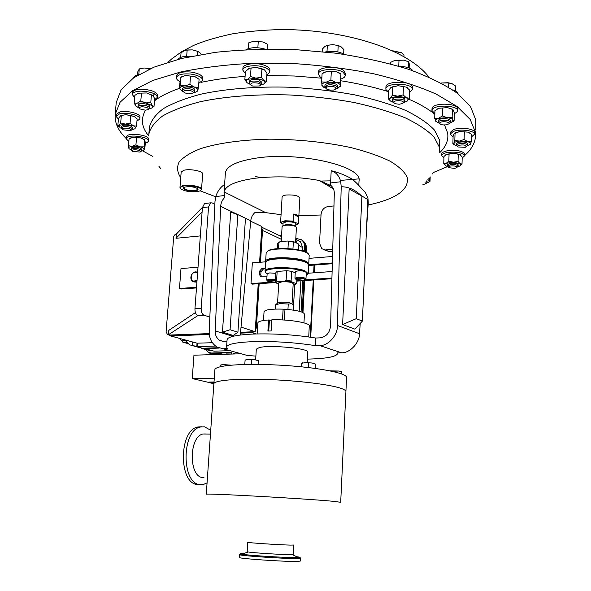 <?xml version="1.0" encoding="UTF-8"?>
<svg xmlns="http://www.w3.org/2000/svg" width="591" height="591" viewBox="0 0 591 591"><rect width="100%" height="100%" fill="white"/><g stroke="black" fill="none" stroke-linecap="round" stroke-linejoin="round"><path stroke-width="0.89" d="M183.919 187.495L183.675 187.923C185.589 190.184 189.741 190.974 196.123 190.287L197.815 189.135L197.645 188.655M185.094 187.022L184.185 187.347C180.063 189.12 191.203 192.09 196.308 190.605C198.155 190.08 198.532 189.371 197.424 188.485C193.944 186.763 189.837 186.276 185.094 187.022M392.646 50.767L401.791 52.798L402.774 53.552M403.993 56.618L403.971 55.199L402.146 53.109L393.155 51.003M126.053 138.383L126.031 138.36C118.185 130.655 114.565 122.692 115.164 114.462L120.039 102.295L132.561 90.755L152.81 80.465L180.366 72.065C202.056 67.581 226.176 64.641 252.726 63.244L293.779 63.577C321.667 65.409 348.35 68.822 373.822 73.816C397.891 79.593 418.731 86.375 436.335 94.168L457.168 106.535L470.192 119.434L475.452 132.214L475.585 135.878C475.09 143 471.426 149.567 464.585 155.588M358.818 185.411L359.025 180.942C363.066 166.374 299.777 151.37 256.686 158.048C236.858 161.107 226.427 166.086 225.393 173L225.378 173.163M265.78 212.657L254.943 212.509C252.527 214.755 251.138 217.495 250.761 220.724L220.657 206.399C220.886 202.957 222.194 200.024 224.58 197.616L224.078 191.898L265.78 212.657L281.043 214.666M298.861 215.7L321.024 214.991M333.442 188.861L319.14 180.432C297.14 176.606 275.886 175.874 255.378 178.216C235.92 180.972 225.489 185.53 224.078 191.898M227.077 339.714L226.582 347.035C227.284 344.198 235.89 342.411 252.416 341.672C274.025 341.11 295.064 342.448 315.55 345.683L315.638 338.022C295.241 334.735 274.327 333.413 252.904 334.055C236.393 334.868 227.786 336.752 227.077 339.714L227.07 339.788M293.483 221.706L285.143 221.3C282.505 221.603 281.124 222.15 280.984 222.955L280.607 222.342L284.951 220.768L293.114 221.086L293.483 221.706L298.374 223.745L297.798 224.329M281.205 241.571L282.099 226.597L282.764 225.895L285.616 225.237C290.07 224.972 293.491 225.452 295.884 226.678L296.423 227.446L295.559 242.546M282.993 225.696L286.066 224.661C290.026 224.432 293.062 224.853 295.19 225.939L295.633 226.412M282.949 225.732L283.111 223.073L286.236 221.847C291.599 221.662 294.798 222.327 295.832 223.834L295.685 226.464M304.793 250.658L299.578 250.119M305.606 251.951L305.377 251.286L301.314 250.532M265.802 272.495L265.027 271.114C264.214 266.511 295.855 266.46 305.384 271.114L308.199 273.677L307.268 274.911M308.199 273.626L308.672 265.071L307.298 263.202L305.857 262.426C298.078 258.54 273.064 257.513 267.221 260.823L265.558 262.559M306.138 275.731C308 274.763 308.059 273.692 306.315 272.503M307.845 263.601L305.377 261.894C297.805 258.112 273.493 257.107 267.804 260.335L266.556 261.2M302.784 280.215L304.86 279.816C305.318 278.753 303.035 278.213 298.019 278.198C295.936 278.391 295.234 278.76 295.906 279.307L302.784 280.215M305.178 279.536L305.968 278.797C305.074 277.733 302.319 277.238 297.687 277.319L294.931 278.169L295.633 279.018M305.968 278.797L306.323 272.325L302.924 271.01L298.056 270.826L295.301 271.705L294.931 278.169M275.428 280.644L269.666 280.171C267.701 280.348 267.036 280.695 267.671 281.22L274.556 282.143L276.581 281.087L277.607 281.589L284.995 281.087L286.11 280.437L291.112 280.984L291.71 281.818L296.025 283.606L296.675 283.288L296.017 283.983M275.487 279.735L269.326 279.307L266.733 280.104L267.42 280.939M275.871 273.345L269.718 272.909L267.154 273.633L266.733 280.104M265.743 261.976L265.632 261.377C264.834 256.597 296.423 256.472 305.924 261.281L308.731 263.933L308.554 264.465M267.206 251.404L268.484 250.518C274.305 247.208 298.403 248.205 305.924 252.091L308.332 253.798M308.738 263.882L309.204 255.356L307.763 253.369L306.404 252.623C298.677 248.634 273.884 247.599 267.915 251.005L266.164 252.845M281.08 302.178L277.556 303.087L278.76 282.808L282.284 281.744C288.364 281.648 292.006 282.291 293.195 283.665L292.043 303.892L291.666 303.523C289.391 302.511 285.859 302.06 281.08 302.178M288.77 309.551L287.95 309.433L288.26 304.01L280.008 303.656L275.613 304.72L275.354 309.071M281.006 215.685L282.114 196.877C282.284 195.968 283.739 195.34 286.472 194.993C293.971 194.668 298.44 195.651 299.873 197.933L298.817 216.535M293.52 214.045C296.955 214.696 298.721 215.53 298.817 216.565L298.359 216.971L293.52 214.045L293.114 221.086M298.374 223.745L298.773 216.757M257.816 322.93L257.816 322.885C258.141 321.445 261.724 320.477 268.587 319.975L267.908 331.063L271.114 330.93L271.786 319.82C287.522 319.199 308.953 322.568 309.285 325.604L308.738 336.944M239.65 554.654L239.473 557.512C237.752 558.51 282.461 561.635 296.135 561.45L300.228 561.118L300.383 558.273L296.29 558.554C282.631 558.672 237.937 555.577 239.65 554.654L239.658 554.646C239.229 554.262 239.902 554.107 241.66 554.188C247.769 555.363 284.419 557.69 295.81 557.616L298.536 557.564C300.701 557.431 300.095 557.15 296.719 556.715M290.107 554.631L293.276 554.447L293.793 545.02L290.632 545.101C280.2 544.946 246.521 542.73 247.74 542.279L247.149 551.706L248.235 551.987C253.088 552.866 281.22 554.639 290.107 554.631M212.671 402.397L206.274 494.231C205.136 493.086 304.823 498.59 332.667 501.257L340.697 502.276L345.92 391.611C346.031 390.341 343.452 388.974 338.192 387.504C324.747 383.758 292.634 380.198 263.616 379.378C234.561 378.543 214.001 380.538 213.876 383.766L213.868 383.832M307.202 362.608L307.763 352.177C309.632 348.483 270.382 344.686 259.338 347.552L256.317 349.155M345.912 391.397L346.57 377.516C347.168 373.881 326.35 369.02 296.645 366.368C266.999 363.694 234.398 363.82 221.61 366.479C217.252 367.38 215.006 368.452 214.873 369.693L214.865 369.759M201.657 426.776L197.734 426.998C178.645 430.233 178.556 484.354 197.749 484.502L198.753 484.539M210.736 430.263L204.508 426.835L200.386 427.027C181.334 430.263 181.267 484.472 200.415 484.613L203.563 484.391L207.064 482.884M206.998 434.06L203.082 434.001C188.714 436.453 188.595 477.314 203.023 477.587L203.969 477.624M204.981 433.757L205.365 434.038M179.634 338.488L181.481 340.785L182.08 340.822M232.551 354.031L226.626 353.935M220.635 353.78L221.743 353.026M197.076 280.001C192.666 282.328 190.767 280.762 191.388 275.288C193.161 272.17 195.222 271.461 197.579 273.16M196.995 281.043L192.696 281.464C190.856 280.038 190.391 277.962 191.314 275.236C192.925 272.17 195 271.203 197.527 272.325L197.638 272.399M196.914 282.158L193.929 281.922M454.627 168.369L448.968 167.718C448.059 166.958 448.709 166.367 450.911 165.96C455.535 165.776 457.404 166.396 456.518 167.814L454.627 168.369M448.606 167.379L447.513 166.093L450.475 164.66C454.797 164.328 457.338 164.852 458.099 166.234L456.939 167.445M447.513 166.093L447.557 164.66L450.519 163.219C454.841 162.88 457.382 163.411 458.143 164.793L458.099 166.211M441.75 153.911L441.758 153.859C442.002 152.404 444.129 151.333 448.126 150.653C457.486 149.878 462.989 151.037 464.622 154.125L464.578 155.795M443.93 157.849L441.699 155.588C441.95 154.133 444.07 153.069 448.074 152.397C457.434 151.628 462.938 152.781 464.578 155.854L462.184 158.026M335.319 87.446L335.976 88.864L333.597 90.046L330.214 90.157L326.801 89.16C323.137 86.995 332.09 85.163 335.319 87.446M326.062 88.355L324.843 86.818C327.185 84.358 331.049 84.099 336.442 86.05L337.38 87.416L335.932 88.931M324.932 85.148L324.939 85.119C327.274 82.651 331.137 82.393 336.523 84.343L337.461 85.717L337.38 87.379M326.949 87.032L325.294 86.005M318.335 72.146L318.335 72.08C318.002 66.968 337.195 65.594 343.423 70.344L345.403 73.358L345.307 75.323M321.859 78.042L320.352 77.222L318.224 74.119C317.892 69.029 337.084 67.669 343.319 72.398L345.299 75.397C345.144 76.845 343.77 78.019 341.184 78.943M123.851 128.144C129.2 128.04 131.468 128.875 130.663 130.655L122.891 129.798L122.485 128.831L123.851 128.144M122.477 129.34L121.406 127.87L123.194 126.755C128.129 126.393 131.217 127.176 132.458 129.097L131.165 130.286M121.406 127.87L121.547 126.371L123.327 125.255C128.262 124.886 131.35 125.669 132.591 127.597L132.458 129.097M118.422 119.116L115.939 116.235L116.102 114.432L119.943 111.943C127.146 110.177 140.806 113.753 139.978 117.121L139.823 118.924L136.942 121.162M115.939 116.235L119.781 113.76C126.984 112.009 140.651 115.57 139.823 118.924M132.561 150.232C134.696 148.888 142.63 150.845 140.097 152.086L132.554 151.355L132.561 150.232M132.207 150.978L131.202 149.626L131.704 149.021C136.277 148.068 139.587 148.629 141.633 150.72L141.116 151.333M131.202 149.626L131.83 147.595C136.403 146.634 139.705 147.203 141.751 149.294L141.633 150.72M128.838 141.426L126.031 138.634L126.179 136.927L127.242 135.583C131.475 132.643 148.385 135.295 148.681 138.915M126.031 138.634L127.095 137.304C131.586 134.201 149.538 137.348 148.563 141.027L147.418 142.416L145.29 143.177M258.023 83.139C260.55 84.062 261.03 85.008 259.464 85.976L252.778 86.072L251.145 85.355C249.867 83.043 252.165 82.304 258.023 83.139M250.488 84.683L249.225 82.962C250.458 81.004 253.635 80.546 258.755 81.595L261.71 83.892L260.254 85.37M249.225 82.962L249.336 81.263C250.577 79.297 253.753 78.847 258.865 79.896L261.82 82.201L261.71 83.892M242.923 68.098L242.923 68.046C242.812 64.109 255.26 62.218 263.564 64.98C267.775 66.377 269.888 68.076 269.895 70.078L269.769 72.058M245.28 73.498L242.79 70.085C242.672 66.162 255.127 64.279 263.431 67.034C267.649 68.43 269.762 70.122 269.769 72.117L266.859 75.079M465.309 147.307L458.003 146.989L457.508 146.117L458.623 145.305C464.098 144.507 466.513 145.091 465.871 147.056L465.309 147.307M457.56 146.583L456.392 145.201L457.818 144.005C462.827 142.978 466.092 143.406 467.621 145.297L466.388 146.605M456.437 143.716L457.862 142.49C462.871 141.448 466.136 141.884 467.658 143.776L467.621 145.26M450.261 132.391L453.304 129.658C460.093 126.769 475.26 128.801 474.521 132.473L474.47 134.231M453.083 136.883L450.209 134.142L453.253 131.49C460.034 128.616 475.208 130.648 474.47 134.305L471.478 136.942M403.505 102.324L402.685 103.521L399.191 104.252L395.29 103.728L393.702 102.553C392.742 100.219 403.092 99.968 403.505 102.324M393.783 102.738L392.498 101.127C392.335 98.372 404.34 98.387 404.769 101.142L403.409 102.915M392.564 99.502L392.564 99.465C392.402 96.702 404.407 96.71 404.835 99.48L404.805 101.386M385.938 86.951L385.945 86.87C385.554 80.723 411.646 80.716 412.459 86.892L412.444 89.411M388.479 92.048L385.945 89.588L385.857 88.864C385.472 82.747 411.572 82.747 412.385 88.894L412.444 89.492L409.585 92.477M142.261 106.772C147.307 107.193 149.131 108.183 147.735 109.749L145.312 110.185L139.69 108.87C138.501 107.695 139.358 107.001 142.261 106.772M139.188 108.323L138.05 106.742C138.264 105.855 139.572 105.353 141.973 105.25C146.531 105.42 149.117 106.343 149.722 108.013L148.341 109.305M138.05 106.742L138.183 105.161C138.397 104.267 139.705 103.765 142.113 103.661C146.671 103.831 149.25 104.762 149.855 106.439L149.722 108.013M134.652 97.574L132.244 94.486L132.414 92.58C132.872 90.6 135.694 89.485 140.887 89.226C150.764 89.61 156.342 91.657 157.62 95.373L157.465 97.271L154.561 99.761M132.244 94.486C132.702 92.514 135.524 91.406 140.717 91.147C150.602 91.531 156.179 93.57 157.465 97.271M189.024 90.364C193.05 91.162 194.232 92.203 192.563 93.489L188.049 93.888L184.333 92.691C182.929 90.97 184.495 90.194 189.024 90.364M183.742 92.063L182.53 90.386C183.084 88.997 185.315 88.458 189.231 88.776C192.696 89.315 194.52 90.253 194.712 91.568L193.279 92.964M182.53 90.386L182.663 88.731C183.217 87.335 185.448 86.796 189.364 87.113C192.821 87.66 194.646 88.598 194.838 89.921L194.712 91.568M179.856 81.551C177.485 80.332 176.325 79.039 176.384 77.672L176.546 75.685C177.736 72.582 182.567 71.378 191.048 72.065C198.524 73.269 202.462 75.345 202.853 78.278L202.706 80.258L198.79 83.346M176.384 77.672C177.573 74.584 182.412 73.38 190.893 74.074C198.369 75.279 202.307 77.34 202.706 80.258M439.652 123.682L438.419 122.182L438.714 121.576C440.465 119.367 450.697 120.025 450.253 122.315L449.655 123.179M438.47 120.623L438.766 119.973C440.517 117.764 450.748 118.422 450.305 120.712L450.253 122.278M448.791 123.911L446.235 124.878L442.829 124.93L440.184 124.169L439.793 122.817C441.507 120.763 450.992 121.931 448.791 123.911M431.991 108.67L432.619 107.259C436.313 102.309 458.564 103.721 457.574 108.833L457.515 110.68M434.858 113.553L431.932 110.51L432.553 109.18C436.247 104.26 458.505 105.663 457.515 110.753L456.799 112.187L454.316 113.708M180.595 188.618L179.967 187.45L182.464 185.751C188.403 183.964 202.285 186.571 201.531 189.305L200.748 190.324M179.967 187.45L181.164 172.121L183.661 170.341C189.593 168.457 203.43 171.146 202.669 173.998L201.531 189.305M198.591 191.336L199.98 190.849C205.801 188.381 189.999 184.126 182.767 186.276C180.218 187.029 179.716 188.019 181.245 189.246C186.113 191.661 191.898 192.363 198.591 191.336M246.004 49.622C250.998 47.25 257.196 47.044 264.598 49.009L264.642 49.016M475.799 127.493L475.785 119.818L470.539 106.676L457.56 93.437C445.075 84.735 428.793 76.704 408.713 69.339C386.713 62.572 362.372 57.187 335.688 53.175L294.613 49.548C266.837 48.75 240.374 49.688 215.227 52.363L181.444 58.487L153.933 67.167L133.699 77.79L121.177 89.692L116.25 102.487M271.956 282.129L251.012 283.562L252.342 262.884L265.684 261.82M309.041 258.363L332.534 256.487M331.928 278.029L304.668 279.89M300.117 280.2L296.837 280.43M266.969 276.196L260.306 276.27L259.368 274.091L259.552 271.166L262.035 268.329L265.219 268.085M308.65 264.768L332.356 262.958M332.112 271.52L308.221 273.234M331.913 278.716L296.8 281.109M275.687 282.542L252.468 284.123L251.012 283.562M261.451 276.595L260.808 274.675L260.993 271.757L263.475 268.92L265.174 268.794M308.65 265.492L332.334 263.689M322.198 51.609L322.331 49.127L324.865 46.445L327.34 45.308L332.807 44.628L327.052 45.374M332.807 44.628L338.2 45.529L341.081 46.77L343.866 49.57L343.644 53.995M327.008 51.631L327.34 45.308M337.867 51.919L338.2 45.529M325.382 51.942C332.866 50.656 339.145 51.461 344.221 54.372M403.912 60.164L394.736 60.459L403.912 60.164L408.743 61.863L409.777 66.126L409.696 68.246M390.378 63.828L390.437 62.447L394.736 60.459M398.755 66.192L399.006 60.001M408.514 67.773L408.743 61.863M399.405 66.391C406.46 66.598 410.944 68.054 412.843 70.757M451.82 83.597L447.993 82.718L441.196 83.021M441.248 83.043L448.296 82.91L452.152 83.737L455.484 85.939L455.336 90.851M448.621 87.283L448.754 82.999M452.647 89.884C456.193 90.888 457.981 92.226 458.018 93.88M180.691 57.386L181.045 52.917L184.156 50.686L187.162 49.976L192.474 49.888L185.626 50.161M197.372 55.118L197.667 51.321L192.474 49.888L198.066 51.469M197.667 51.321L199.847 52.702L201.206 54.446M186.667 56.241L187.162 49.976M178.076 59.329C179.959 56.921 184.289 55.923 191.056 56.344M137.201 75.005L137.422 72.494L139.284 68.888L144.13 68.002L140.791 68.475M148.784 69.391L148.851 68.578L144.13 68.002L150.321 68.696M148.851 68.578L150.203 68.748M138.796 74.547L139.284 68.888M133.714 77.776L133.714 77.783C133.928 76.342 135.546 75.308 138.567 74.68M262.929 41.954L253.569 41.252L262.929 41.954L267.45 44.214L267.147 48.994M248.383 48.588L248.774 42.811L253.569 41.252M257.853 47.745L258.282 41.252M438.936 123.083L435.707 121.244C435.139 120.084 436.062 119.094 438.492 118.281L447.239 117.69C450.394 118.126 452.351 118.924 453.098 120.076L451.391 122.581L449.677 123.164M436.21 121.812L434.695 118.355L434.961 110.591L438.817 108.264L447.55 107.643L452.396 109.365L452.152 117.173L453.098 120.076L454.102 120.741L452.573 121.879M452.396 109.365L453.408 110.081L454.339 112.992L454.102 120.741M434.695 118.355L438.492 118.281L442.378 115.969L447.239 117.69L452.152 117.173M442.637 108.153L442.378 115.969M452.854 109.424L447.55 107.643L438.817 108.264L436.638 109.328M198.015 78.433L194.912 76.638L185.788 75.5L181.119 76.956M183.188 91.546L181.444 90.733L179.657 88.222L179.265 88.99L180.477 77.901L182.124 76.483L185.788 75.5L194.912 76.638L199.093 79.342L198.48 87.387L194.114 87.01L189.903 84.321L184.968 85.887L194.114 87.01C196.847 88.044 198.081 89.189 197.822 90.453L198.48 87.387M179.657 88.222L180.233 85.141L184.968 85.887C181.858 86.205 180.092 86.98 179.657 88.222M180.876 77.081L180.233 85.141M190.531 76.232L189.903 84.321M197.35 91.206L197.822 90.453L195.687 92.122L193.885 92.565M160.146 168.103L158.831 166.145M160.464 168.361L159.733 167.26M152.825 95.395L146.546 92.964L138.242 93.193L137.082 93.703M135.989 106.225L134.179 103.048L134.851 95.358L138.242 93.193L146.546 92.964L151.429 94.915L150.779 102.635L145.704 102.908L140.798 100.965L137.378 103.115L145.704 102.908L152.308 105.604L150.779 102.635M149.124 108.796L150.89 108.375C152.737 107.673 153.209 106.749 152.308 105.604L154.007 106.358L154.65 98.697L153.143 95.712L151.429 94.915M134.179 103.048L137.378 103.115C135.309 103.831 134.77 104.799 135.767 106.011L138.501 107.651M141.463 93.223L140.798 100.965M154.007 106.358L151.909 107.894M407.362 87.756L406.276 87.106L398.142 85.71L391.065 87.416M390.392 100.935L388.198 98.727L388.538 90.667L390.695 87.697L391.892 87.047L398.142 85.71L406.29 87.113L409.674 90.12L409.364 98.209L406.889 101.32M388.198 98.727L390.259 98.106L392.439 95.144L397.721 96.17L403.106 94.87L406.202 97.707L409.364 98.209M392.779 87.017L392.439 95.144M403.424 86.729L403.106 94.87M393.222 102.265L391.308 101.519C389.343 100.426 388.996 99.288 390.259 98.106L397.721 96.17L406.202 97.707C408.137 98.823 408.447 99.968 407.125 101.142L403.985 102.494M433.292 172.373L432.265 173.976M428.556 178.837L429.332 178.637L430.034 181.26L430.182 176.864M429.362 177.891L429.332 178.637M427.891 179.598L429.65 180.912L428.578 182.242L426.99 182.774M426.961 180.61L427.13 182.427M426.104 181.496L427.123 182.449L426.03 183.572M425.055 182.53L425.668 183.89L422.927 184.473M470.192 133.248L467.976 132.14L459.709 131.534L454.59 133.138M454.102 144.618L452.876 143.665L453.098 136.322L454.102 133.669L459.709 131.534L467.976 132.14L471.544 134.305L471.345 141.7L469.823 144.81M455.048 133.108L454.826 140.503L459.429 141.072L464.112 139.506L467.71 141.67L471.345 141.7M464.319 132.081L464.112 139.506M452.876 143.665L453.814 143.148L454.826 140.503M456.725 145.866L455.018 145.238L453.814 143.148C454.56 142.121 456.429 141.434 459.429 141.072L467.71 141.67C469.993 142.416 470.85 143.303 470.266 144.337L467.245 145.925M264.583 69.974L263.431 69.221L256.546 67.47L249.513 68.172L248.205 68.778M247.178 82.777L244.851 79.77L245.413 71.541L249.343 68.275L256.546 67.47L264.532 69.93L266.977 73.144L266.452 81.366L263.845 80.546L261.37 77.347L255.844 78.13L263.845 80.546C265.389 81.876 265.278 83.065 263.512 84.129L260.727 85.052M244.851 79.77L247.577 79.342L250.481 76.534L255.844 78.13L247.577 79.342C245.849 80.428 245.782 81.624 247.378 82.939L250.045 84.277M251.035 68.246L250.481 76.534M261.909 69.058L261.37 77.347M263.763 83.981L266.452 81.366M144.81 139.89L140.702 137.91L132.879 137.348L129.902 138.346M129.089 138.796L132.879 137.348L136.536 137.873L135.93 144.832L132.103 146.287L128.461 145.748L128.749 148.201C128.602 147.255 129.717 146.62 132.103 146.287L139.941 146.841L135.93 144.832M143.99 139.195L144.692 139.934L140.702 137.91L136.536 137.873M144.743 139.897L145.312 142.889L144.729 149.767L144.33 149.316L143.059 150.72L141.397 151.133M129.03 148.71L131.365 150.092M129.067 138.811L128.461 145.748M144.101 146.864L139.941 146.841C142.564 147.536 144.027 148.356 144.33 149.316L144.692 139.934M135.642 117.41L134.031 116.338L126.119 114.669L120.424 115.637M119.234 127.087L117.831 125.698L118.488 118.422L120.837 115.504L126.119 114.669L130.722 115.836L130.079 123.172L125.285 124.095L120.675 122.921L119.153 125.358L125.285 124.095L133.211 125.743L130.079 123.172M136.506 126.208L134.94 128.624C135.804 127.708 135.228 126.747 133.211 125.743L136.506 126.208L137.142 118.917L134.031 116.338L130.722 115.836M117.831 125.698L119.153 125.358L120.054 127.737L121.687 128.535M121.332 115.592L120.675 122.921M132.074 129.68L134.585 128.89M340.482 73.757L336.183 71.703L326.749 71.489L323.329 72.87M322.125 86.116L321.644 81.92L322.095 73.646L326.749 71.489L336.183 71.703L340.918 74.074L340.8 86.559L340.497 82.363L335.636 82.378C338.717 83.191 340.372 84.277 340.593 85.651L338.192 88.074L336.397 88.606M321.644 81.92L326.18 82.164L330.871 80.014L335.636 82.378L326.18 82.164C323.24 82.829 321.785 83.841 321.822 85.207L323.883 87.394L325.693 88.125M331.307 71.696L330.871 80.014M340.918 74.074L340.497 82.363M460.441 154.812L453.681 153.202L445.836 154.702M445.481 165.576L443.752 163.463L443.974 156.489L446.567 154.273L453.681 153.202L459.872 154.465L462.214 157.021L462.014 164.01L460.212 165.702M449.064 154.074L448.842 161.099L453.408 162.244L458.04 161.373L460.005 163.7L462.014 164.01M458.247 154.34L458.04 161.373M443.752 163.463L446.257 163.286L448.842 161.099M447.712 166.573L445.747 165.768C444.513 164.904 444.683 164.076 446.257 163.286L453.408 162.244L460.005 163.7C461.179 164.549 461.01 165.354 459.502 166.13L457.877 166.684M196.493 287.935L181.009 288.992L179.472 288.46L180.994 268.573L198.022 267.213M196.537 287.292L179.472 288.46M259.767 262.293L261.687 229.116L259.589 262.308M258.23 283.732L255.371 328.995L258.415 283.724M240.537 332.504L252.896 331.78L240.552 332.297M209.258 333.605L169.403 335.06L170.829 335.415L209.273 333.812M170.799 336.006L197.039 343.186L212.317 342.714M279.203 235.491L281.582 235.27M197.726 343.253L197.475 346.666L215.427 346.038M193.043 342.056L192.792 345.491L196.788 346.599L197.039 343.186M197.475 346.666L196.788 346.599M186.822 340.519L186.741 341.591L189.504 344.834L192.097 345.425L192.348 341.997L171.095 336.006L209.332 334.425M192.792 345.491L202.314 348.254L218.256 347.715M199.699 347.656L191.617 345.417M219.195 348.077L204.7 348.564L204.73 348.173M204.7 348.564L214.082 351.165L229.663 350.67M204.582 349.377L212.959 350.855M302.599 249.956L302.725 247.622L300.464 241.808L298.625 240.773M299.172 311.243L300.871 280.828M231.509 352.435L231.665 353.839M301.055 239.532L302.703 240.544C304.786 242.354 305.769 244.837 305.665 248.013L304.638 247.496L304.483 250.392M302.799 280.703L301.07 311.789M304.638 247.496C304.749 244.305 303.752 241.8 301.661 239.976L296.364 238.387M205.469 349.577L208.549 352.399L212.753 353.285L210.499 352.96M231.347 352.399L211.563 353.012M293.542 305.776L294.739 284.759M297.007 243.233L295.729 239.665M202.44 348.904L207.33 349.288M240.633 353.787L193.959 355.191L192.245 378.565L208.867 382.458M214.274 378.196L192.245 378.565M228.348 354.157L227.188 354.194M186.8 340.874L183.461 340.571L186.579 340.446M183.461 340.571L184.222 340.785M186.195 340.704L186.084 342.167L187.148 342.462M182.309 339.249L182.191 340.859L182.796 342.167L186.084 342.167M170.326 335.237L168.472 334.713L168.812 330.362L195.429 312.602M200.327 235.92L176 238.291L176.325 234.08L174.67 234.915L173.732 236.393L166.115 331.632L167.416 334.476L168.472 334.713L197.882 315.579C195.88 314.582 194.897 312.321 194.949 308.783L201.169 308.436C201.117 311.982 202.092 314.257 204.087 315.254L209.835 317.101M176 238.291L202.1 211.97M176.325 234.08L202.44 207.352M214.873 204.198L212.191 202.927L210.677 202.839L208.549 206.924L202.418 207.618L204.552 203.54L205.439 203.437M208.549 206.924L201.169 308.436M202.418 207.618L194.949 308.783M250.717 221.233L261.85 226.523L261.687 229.116M255.371 328.995L255.201 331.684L252.896 331.78M255.201 331.684L241.025 327.126M244.8 364.484L245.08 360.141L248.427 359.454L255.223 359.83L258.828 360.842L258.777 364.411M258.755 360.732L255.223 359.83L248.427 359.454L245.08 360.141M258.437 364.403L258.659 360.894M251.426 364.381L251.707 359.971M341.716 373.963L341.701 371.879M335.356 372.064L335.4 371.163L338.636 371.015L341.805 372.02M330.118 370.897L335.4 371.163M341.687 371.931L338.636 371.015L329.46 370.86M301.521 366.826L301.713 363.288L305.163 362.608L311.982 362.985L315.328 364.049L311.982 362.985L305.163 362.608L301.713 363.288L302.644 362.815M315.099 368.422L315.328 364.049M308.325 367.565L308.561 363.125M220.074 366.819L220.184 365.245M226.405 365.711L226.442 365.09L231.118 365.208M231.354 365.186L223.346 364.588L220.465 365.142L223.346 364.588L226.442 365.09M280.998 215.501L280.607 222.342M271.771 320.145L268.587 319.975M268.757 331.019L269.415 320.256M288.26 304.01L291.895 303.767L293.742 306.086L293.513 310.135M291.71 281.818L284.995 281.087M277.607 281.589L275.953 282.89L275.347 282.062M278.693 283.99L275.953 282.89M296.025 283.606L295.374 284.515L293.121 284.965M278.413 242.583L280.001 241.682L277.674 243.433L277.356 248.678L277.674 243.433M292.951 249.047L293.35 242.081L287.344 241.025L280.001 241.682M287.344 241.025L294.008 241.808L293.35 242.081M298.566 249.912L298.861 244.696L298.278 243.839L294.008 241.808M278.531 248.597L278.908 242.347M288.386 241.497L287.965 248.619M296.881 279.706L296.675 283.288M295.234 272.82L291.666 271.291L286.672 270.73L286.11 280.437M291.112 280.984L291.666 271.291M286.672 270.73L277.157 271.432L275.931 272.407L275.347 282.003L275.931 272.407M276.581 281.087L277.157 271.432M302.924 271.01C289.295 266.223 257.964 268.432 266.8 273.419L267.154 273.633M283.052 223.982L280.984 222.955M295.751 225.282L297.96 223.967M298.359 216.971C298.322 216.062 296.83 215.294 293.89 214.666M271.771 320.086L270.117 320.219M303.959 322.871L304.446 314.072C303.53 311.841 297.044 310.231 284.988 309.248L284.36 320.041M282.491 319.938L283.119 309.145C271.565 308.805 265.204 309.647 264.051 311.671L264.051 311.708M283.119 309.145L284.973 309.507M283.133 309.403L282.52 319.938M333.959 205.927L327.939 206.562C323.964 207.419 321.674 210.034 321.053 214.407L319.532 243.174L321.763 248.685L329.187 251.559L323.957 249.749M226.966 341.317L223.819 341.435L219.749 340.409C216.579 338.178 215.065 335.008 215.213 330.916L232.943 336.331M319.14 180.432L331.255 185.744C333.331 187.753 334.351 190.368 334.307 193.582L330.583 325.922C329.712 332.903 326.202 336.885 320.063 337.86L315.638 338.022M237.848 214.651L230.076 329.741L237.929 332.201L245.472 218.278L237.848 214.651L230.704 212.132L222.445 332.135L230.076 329.741M237.929 332.201L233.223 335.444L222.445 332.135M356.27 318.675L342.603 324.518L349.148 189.061L361.914 196.005L356.27 318.675L362.379 321.098L367.838 199.595L361.914 196.005M342.603 324.518L354.895 329.165L362.379 321.098M224.587 184.436C220.362 187.303 217.422 191.351 215.767 196.567L214.998 201.405L209.214 331.034C208.97 337.963 211.548 343.305 216.934 347.05L247.444 355.501L255.881 356.092M307.394 359.114C326.151 358.663 336.213 356.831 337.564 353.625L337.417 352.893L341.472 352.783L319.694 345.543C328.123 346.097 337.889 335.104 337.431 325.471L341.214 186.771L340.712 181.747C339.685 177.189 337.328 173.843 333.664 171.708L331.211 170.659L335.681 171.944C342.935 174.212 348.557 176.724 352.539 179.479L356.824 183.343M226.582 347.035L227.387 348.601L223.634 348.727M337.431 325.471L359.52 333.73C359.616 342.883 349.673 353.329 341.472 352.783M362.852 189.822L365.297 192.363L367.949 198.31L368.252 203.009L367.713 202.477M361.315 195.68C354.955 189.645 348.254 186.675 341.214 186.771M315.55 345.683L319.694 345.543M330.561 185.175L330.576 182.951L340.712 181.747M359.52 333.73L360.207 323.44M366.531 228.702L368.252 203.009M330.576 182.951L331.211 170.659M224.218 195.562L215.767 196.567M250.761 220.724L240.301 335.031M220.657 206.399L215.213 330.916M332.681 251.271L329.187 251.559M332.74 249.276L325.693 249.867M447.631 166.551L433.144 172.609M152.81 156.393L142.638 150.868M213.883 383.714L208.867 382.54L208.896 382.052L214.016 381.978M208.867 382.54L213.979 382.466M180.735 177.64C177.248 172.469 176.672 167.327 179.007 162.222C183.114 157.243 190.258 152.744 200.43 148.71C217.702 143.148 241.859 139.735 269.466 139.173C298.285 139.321 325.456 142.128 350.98 147.602C366.553 151.569 379.592 156.098 390.097 161.188C398.881 166.448 404.576 171.774 407.184 177.174C409.452 189.637 396.428 198.923 368.112 205.033M148.814 134.489L148.829 134.26C150.269 127.855 154.908 121.739 162.739 115.902C172.439 110.362 185.116 105.597 200.763 101.6C226.087 96.311 257.336 93.947 290.38 94.996C312.476 96.303 333.738 98.815 354.164 102.509C373.571 106.808 390.57 111.898 405.145 117.794C418 123.992 427.677 130.456 434.163 137.178L439.372 147.152L439.734 151.547M149.39 127.612L149.412 127.353C150.86 120.83 155.507 114.602 163.338 108.663C173.03 103.019 185.692 98.158 201.332 94.08C226.626 88.672 257.846 86.227 290.846 87.261C312.905 88.569 334.137 91.095 354.534 94.833C373.918 99.185 390.88 104.341 405.441 110.325C418.273 116.612 427.928 123.172 434.4 130.005L439.601 140.141L439.756 150.794M330.879 185.426L327.776 185.522M444.513 125.019L447.572 132.702C448.776 139.919 446.146 146.583 439.667 152.692M240.478 333.132L252.01 332.652L256.08 333.952M257.491 328.108L256.376 327.746L259.154 283.673M251.759 332.039L252.01 332.652L254.374 331.714M255.26 330.79L256.376 327.746L255.637 327.673M168.59 334.809L169.595 335.666L171.095 336.006L170.829 335.415M260.505 262.234L262.507 230.453L281.346 239.311M261.783 230.372L262.507 230.453L261.776 227.638M301.661 239.976L302.703 240.544C305.348 242.672 306.603 245.45 306.485 248.863L305.665 248.013L305.481 251.36M303.863 280.629L302.112 312.174M231.709 352.701L212.753 353.285L231.716 352.716M314.057 265.078L313.636 272.843M313.252 279.986L310.179 337.151M298.817 245.457L302.725 247.622M202.299 348.254L204.781 349.377L211.681 350.899M187.916 343.563L183.276 342.27M204.087 315.254L197.882 315.579M243.603 553.538C240.035 553.568 239.392 553.782 241.66 554.188L248.235 551.987M148.718 135.9C141.559 127.39 140.503 118.813 145.549 110.177M154.473 100.839C160.619 96.163 169.011 91.967 179.649 88.266M201.117 82.356C214.319 79.497 228.976 77.51 245.08 76.394M266.829 75.515L294.318 76.003L321.844 78.204M341.088 80.797C357.998 83.508 373.416 87.017 387.334 91.332M408.773 99.177C419.713 103.942 428.401 108.98 434.836 114.307M215.708 196.781L200.061 190.804M260.808 274.675L259.368 274.091M260.993 271.757L259.552 271.166M263.475 268.92L262.035 268.329M233.452 354.002C233.26 353.418 234.42 352.997 236.939 352.738M223.708 354.297L213.078 353.411C210.012 353.603 208.593 354.039 208.83 354.74M115.164 114.462L116.272 102.221M148.829 134.26L149.39 127.582M255.475 176.665L261.894 177.536M321.681 181.031L330.687 180.839M340.372 180.41L358.826 178.888M225.393 173L224.033 192.304M295.19 225.939L295.884 226.678M304.616 250.466L305.377 251.286M306.781 262.648L307.298 263.202M307.246 252.822L307.763 253.369M277.992 302.71L276.13 304.321M257.816 322.885L257.122 333.922M292.235 554.602L298.536 557.564C300.228 557.69 300.841 557.926 300.383 558.266M256.317 349.118L255.644 359.889M214.873 369.693L213.898 383.64M441.758 153.859L441.699 155.588M148.696 139.491L148.563 141.027M456.392 145.201L456.437 143.687M450.261 132.325L450.209 134.142M438.419 122.182L438.47 120.586M431.999 108.596L431.932 110.51M168.169 62.129L171.575 59.019L181.585 51.772L193.471 45.485C203.238 41.252 216.084 37.396 232.012 33.916C248.08 31.323 264.938 29.868 282.594 29.55C345.772 29.757 407.088 49.001 428.985 77.111M153.195 95.779L154.369 93.814M451.79 108.759L452.558 109.35M182.789 76.084L182.124 76.483M385.945 86.87L385.857 88.864M392.276 86.781L391.892 87.047M392.498 101.127L392.564 99.465M455.565 132.554L454.863 133.071M242.923 68.046L242.79 70.085M130.877 137.806L130.389 138.109M121.281 115.238L120.837 115.504M318.335 72.08L318.224 74.119M338.902 72.663L339.404 73.07M324.843 86.818L324.939 85.119M475.777 128.557L475.733 130.101M261.806 227.247L281.508 236.585M168.538 334.787L169.595 335.666M306.485 248.863L306.293 252.276M304.734 280.57L302.969 312.55M310.711 337.232L313.784 279.949M314.168 272.806L314.582 265.041M295.759 239.163L300.464 241.808M201.029 348.143L201.524 348.365M226.752 353.824L226.294 354.216M183.188 342.27L187.945 343.593M204.552 203.54L210.677 202.839M169.27 334.994L168.265 334.713M203.082 434.001L210.462 434.112M197.734 426.998L200.386 427.027M246.196 359.638L245.428 360.022M258.016 360.384L258.688 360.828M340.97 371.473L341.805 372.005M314.478 363.48L315.328 364.034M221.256 364.758L220.495 365.135M212.605 402.013L213.876 383.766M279.137 242.015L278.575 242.495M266.164 252.8L265.632 261.377M268.484 250.518L267.915 251.005M267.804 260.335L267.221 260.823M265.027 271.114L265.566 262.507M283.532 225.252L282.764 225.895M263.505 320.507L264.051 311.671M223.235 341.435L219.749 340.409M337.601 352.893L337.572 353.521M365.297 192.363C363.487 190.76 356.979 182.87 352.539 179.479M335.681 171.944L333.664 171.708M475.607 134.829L475.703 131.158M261.059 276.573L260.306 276.27"/></g></svg>
